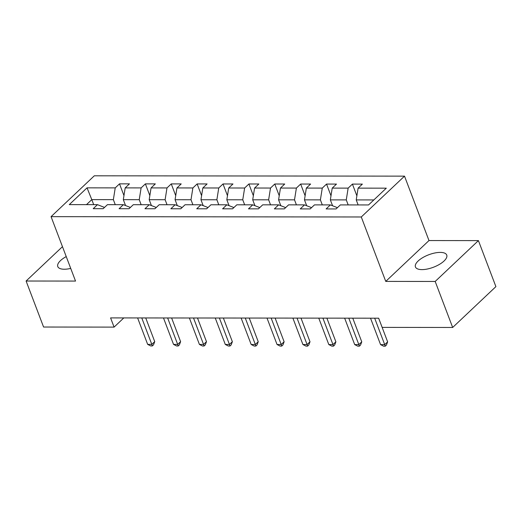 <?xml version="1.0" encoding="UTF-8"?>
<svg xmlns="http://www.w3.org/2000/svg" width="522" height="522" viewBox="0 0 522 522"><rect width="100%" height="100%" fill="white"/><g stroke="black" fill="none" stroke-linecap="round" stroke-linejoin="round"><path stroke-width="0.78" d="M66.235 256.596A16.743 6.662 -20.8 0 0 57.779 266.572A16.743 6.662 -20.8 0 0 64.317 269.235A16.743 6.662 -20.8 0 0 70.724 268.412M421.978 269.613A16.743 6.662 -20.8 0 0 439.413 264.4A16.743 6.662 -20.8 0 0 446.741 255.062A16.743 6.662 -20.8 0 0 440.203 252.394A16.743 6.662 -20.8 0 0 422.768 257.614A16.743 6.662 -20.8 0 0 415.44 266.951A16.743 6.662 -20.8 0 0 421.978 269.613M404.517 176.142L94.299 175.81L51.065 216.65L361.283 216.982L404.517 176.142L428.986 240.557L385.751 281.404L435.185 281.456L478.42 240.609L428.986 240.557M478.42 240.609L495.9 286.624L452.665 327.47L435.185 281.456M104.504 207.43L97.477 204.657L93.21 208.683L103.167 208.696L107.428 204.67L123.355 204.683L119.094 208.715L129.045 208.722L133.312 204.696L149.233 204.709L144.972 208.741L154.923 208.748L159.19 204.722L175.111 204.741L170.851 208.767L180.801 208.78L185.069 204.748L200.996 204.768L196.729 208.793L206.679 208.807L210.947 204.774L226.874 204.794L222.607 208.82L232.558 208.833L236.825 204.807L252.752 204.82L248.485 208.852L258.442 208.859L262.703 204.833L278.631 204.846L274.363 208.878L284.32 208.885L288.581 204.859L304.509 204.878L300.241 208.904L310.198 208.917L314.466 204.885L330.387 204.905L326.126 208.93L336.077 208.944L340.344 204.911L368.545 204.944L386.306 188.168L358.105 188.135L362.366 184.109L352.415 184.096L356.872 195.841M97.477 204.657L69.276 204.624L87.037 187.848L115.238 187.881L119.505 183.848L123.962 195.593M352.415 184.096L348.148 188.122L332.22 188.109L336.488 184.077L326.537 184.07L322.27 188.096L306.342 188.083L310.61 184.051L300.652 184.044L296.392 188.07L280.464 188.05L284.731 184.025L274.774 184.012L270.513 188.044L254.586 188.024L258.853 183.998L248.896 183.985L244.635 188.018L228.708 187.998L232.975 183.972L223.018 183.959L218.751 187.985L202.83 187.972L207.09 183.94L197.14 183.933L192.872 187.959L176.951 187.946L181.212 183.914L171.262 183.901L166.994 187.933L151.067 187.913L155.334 183.888L145.384 183.875L141.116 187.907L125.189 187.887L129.456 183.861L119.505 183.848M452.665 327.47L382.163 327.392L378.665 318.192L110.586 317.905L114.083 327.111L123.812 317.918M125.548 205.551L123.316 199.665L139.237 199.685L141.149 204.702M130.383 207.456L123.355 204.683M125.189 187.887L123.316 199.665M141.116 187.907L139.237 199.685M151.426 205.577L149.194 199.691L165.122 199.711L167.027 204.728M156.267 207.482L149.233 204.709M151.067 187.913L149.194 199.691M166.994 187.933L165.122 199.711M177.304 205.603L175.072 199.724L191 199.737L192.905 204.755M182.145 207.515L175.111 204.741M176.951 187.946L175.072 199.724M192.872 187.959L191 199.737M203.188 205.629L200.95 199.75L216.878 199.763L218.783 204.787M208.024 207.541L200.996 204.768M202.83 187.972L200.95 199.75M218.751 187.985L216.878 199.763M229.067 205.655L226.829 199.776L242.756 199.795L244.661 204.813M233.902 207.567L226.874 204.794M228.708 187.998L226.829 199.776M244.635 188.018L242.756 199.795M254.945 205.688L252.707 199.802L268.634 199.822L270.54 204.839M259.78 207.593L252.752 204.82M254.586 188.024L252.707 199.802M270.513 188.044L268.634 199.822M280.823 205.714L278.585 199.828L294.512 199.848L296.418 204.865M285.658 207.619L278.631 204.846M280.464 188.05L278.585 199.828M296.392 188.07L294.512 199.848M306.701 205.74L304.47 199.861L320.391 199.874L322.302 204.892M311.536 207.652L304.509 204.878M306.342 188.083L304.47 199.861M322.27 188.096L320.391 199.874M332.579 205.766L330.348 199.887L346.269 199.9L348.181 204.924M337.421 207.678L330.387 204.905M332.22 188.109L330.348 199.887M348.148 188.122L346.269 199.9M358.131 204.931L356.226 199.913L373.85 199.933M358.105 188.135L356.226 199.913M62.464 246.665L26.1 281.019L43.58 327.033L114.083 327.111M26.1 281.019L75.533 281.071L51.065 216.65M385.751 281.404L361.283 216.982M93.699 204.65L91.794 199.632L86.489 204.644M115.264 204.676L113.359 199.658L91.794 199.632L87.037 187.848M115.238 187.881L113.359 199.658M326.537 184.07L330.994 195.809M300.652 184.044L305.116 195.783M274.774 184.012L279.237 195.757M248.896 183.985L253.359 195.73M223.018 183.959L227.481 195.704M197.14 183.933L201.603 195.672M171.262 183.901L175.718 195.646M145.384 183.875L149.84 195.619M374.672 318.185L384.714 344.624L380.571 344.624L370.522 318.179M378.646 318.192L387.637 341.864L384.714 344.624L385.256 346.19L383.598 346.19L380.571 344.624M387.637 341.864L386.424 345.088L385.256 346.19M348.794 318.159L358.836 344.598L354.692 344.592L344.644 318.152M352.768 318.166L361.759 341.838L358.836 344.598L359.377 346.164L357.72 346.158L354.692 344.592M361.759 341.838L360.545 345.055L359.377 346.164M322.916 318.133L332.958 344.572L328.808 344.566L318.766 318.126M326.883 318.133L335.881 341.812L332.958 344.572L333.499 346.132L331.842 346.132L328.808 344.566M335.881 341.812L334.667 345.029L333.499 346.132M297.038 318.1L307.08 344.546L302.93 344.54L292.888 318.1M301.005 318.107L310.003 341.786L307.08 344.546L307.621 346.106L305.964 346.106L302.93 344.54M310.003 341.786L308.789 345.003L307.621 346.106M271.159 318.074L281.201 344.513L277.051 344.513L267.01 318.074M275.127 318.081L284.118 341.76L281.201 344.513L281.743 346.079L280.079 346.079L277.051 344.513M284.118 341.76L282.911 344.977L281.743 346.079M245.275 318.048L255.323 344.487L251.173 344.487L241.131 318.042M249.248 318.055L258.24 341.727L255.323 344.487L255.865 346.053L254.201 346.053L251.173 344.487M258.24 341.727L257.033 344.951L255.865 346.053M219.397 318.022L229.445 344.461L225.295 344.455L215.253 318.015M223.37 318.022L232.362 341.701L229.445 344.461L229.98 346.027L228.323 346.021L225.295 344.455M232.362 341.701L231.155 344.918L229.98 346.027M193.518 317.996L203.56 344.435L199.417 344.429L189.375 317.989M197.492 317.996L206.484 341.675L203.56 344.435L204.102 345.995L202.445 345.995L199.417 344.429M206.484 341.675L205.27 344.892L204.102 345.995M167.64 317.963L177.682 344.409L173.539 344.403L163.49 317.963M171.614 317.97L180.605 341.649L177.682 344.409L178.224 345.969L176.567 345.969L173.539 344.403M180.605 341.649L179.392 344.866L178.224 345.969M141.762 317.937L151.804 344.376L147.661 344.376L137.612 317.937M145.729 317.944L154.727 341.616L151.804 344.376L152.346 345.942L150.688 345.942L147.661 344.376M154.727 341.616L153.514 344.84L152.346 345.942"/></g></svg>
